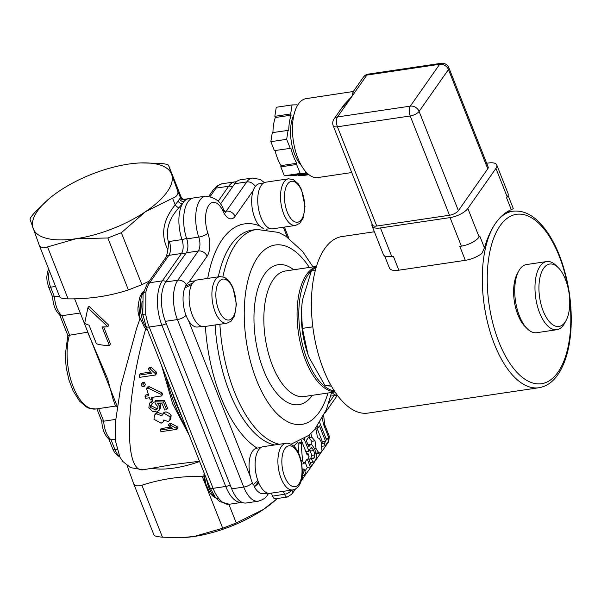 <?xml version="1.0" encoding="UTF-8"?>
<svg xmlns="http://www.w3.org/2000/svg" width="601" height="601" viewBox="0 0 601 601"><rect width="100%" height="100%" fill="white"/><g stroke="black" fill="none" stroke-linecap="round" stroke-linejoin="round"><path stroke-width="0.9" d="M274.394 150.626L290.892 148.274L274.394 150.626L270.848 141.671L272.268 132.648L288.765 130.289A34.452 16.227 81.6 0 1 291.139 115.174L275.318 117.518A34.452 16.227 81.6 0 0 272.944 132.551M275.318 117.518L274.837 116.309L276.257 107.279L292.078 104.927L297.044 104.859L297.36 105.648M308.899 174.688L303.272 175.522L298.306 175.59L298.073 174.996M291.838 175.349A34.452 16.227 81.6 0 0 294.821 175.484L307.607 173.584M306.735 172.742A34.452 16.227 81.6 0 1 305.338 172.149L305.143 173.373L289.321 175.725L284.356 175.792L280.81 166.838L281.005 165.613L296.826 163.269L296.631 164.494L280.81 166.838M275.063 150.618A34.452 16.227 81.6 0 0 281.005 165.613M290.215 148.282L286.669 139.327L288.089 130.297M270.848 141.671L286.669 139.327M305.143 173.373L300.177 173.449L296.631 164.494M284.356 175.792L300.177 173.449M298.306 175.59L308.208 174.125M290.892 148.274A34.452 16.227 81.6 0 0 296.826 163.269M291.139 115.174L290.659 113.957L292.078 104.927M274.837 116.309L290.659 113.957M293.964 114.648A30.831 14.522 81.6 0 0 294.738 154.517A30.831 14.522 81.6 0 0 301.552 165.778M343.975 104.814L352.209 96.01L340.406 109.9M353.095 91.668L352.209 96.01L353.328 91.487L363.41 77.116A7.257 5.732 -144.9 0 1 366.888 75.08L439.677 64.284L410.31 106.137A7.257 5.732 35.1 0 1 419.1 111.403L448.466 69.543A7.257 5.732 -144.9 0 0 439.677 64.284A7.257 3.418 -98.4 0 1 441.074 63.308L368.285 74.111A7.257 3.418 81.6 0 0 366.888 75.08L337.522 116.932A7.257 3.418 81.6 0 0 337.424 126.781L410.213 115.978A7.257 3.418 -98.4 0 1 410.31 106.137L337.522 116.932A7.257 5.732 35.1 0 0 334.043 118.975L344.133 104.597M353.328 91.487L306.059 98.647A39.891 18.789 81.6 0 0 297.871 158.131A39.891 18.789 81.6 0 0 317.771 177.573L351.735 172.54M376.729 226.044A7.257 2.847 158.4 0 1 372.537 225.075L333.232 125.812A7.257 2.847 -21.6 0 0 337.424 126.781L376.729 226.044L449.518 215.241L410.213 115.978A7.257 2.847 -21.6 0 0 419.1 111.403L458.398 210.658A7.257 2.847 158.4 0 1 449.518 215.241M487.764 168.806L448.466 69.543A7.257 2.847 -21.6 0 0 448.879 67.815L488.177 167.078A7.257 2.847 158.4 0 1 487.764 168.806L458.398 210.658M481.822 253.479L484.444 247.867L479.778 236.073L479.14 236.982A14.507 5.687 158.4 0 1 461.373 246.14L459.788 246.372L465.317 260.331A16.317 6.401 -21.6 0 0 481.822 253.479M486.667 163.262L488.38 163.014A14.507 5.687 158.4 0 1 496.757 164.952L508.055 193.484A14.507 5.687 158.4 0 1 507.229 196.948L506.59 197.857L511.263 209.651A114.243 53.812 81.6 0 0 495.637 223.166A114.243 53.812 81.6 0 0 484.444 247.867M511.263 209.651L513.224 208.72A16.317 6.401 -21.6 0 0 513.051 207.923L508.063 195.325M384.625 255.876L389.433 268.016A16.317 6.401 -21.6 0 0 398.861 270.195L465.317 260.331M398.861 270.195L393.332 256.236L391.747 256.469A14.507 5.687 158.4 0 1 383.37 254.531L372.072 225.999A14.507 5.687 158.4 0 1 372.117 224.008M496.757 164.952A14.507 5.687 158.4 0 1 495.93 168.408L467.841 208.442A14.507 5.687 158.4 0 1 450.074 217.6L380.448 227.937A14.507 5.687 158.4 0 1 372.072 225.999M506.628 212.13L512.758 211.221A89.218 42.025 -98.4 0 0 495.637 223.166A89.218 42.025 -98.4 0 0 488.373 325.637A89.218 42.025 -98.4 0 0 538.947 387.728L368.052 413.09A89.218 42.025 -98.4 0 1 313.391 331.001A89.218 42.025 -98.4 0 1 341.864 236.584L374.355 231.761M518.701 271.089L517.251 273.786A31.552 14.86 81.6 0 0 513.607 292.191A31.552 14.86 81.6 0 0 525.086 326.561L527.25 328.717A34.452 16.227 -98.4 0 1 514.719 291.185A34.452 16.227 -98.4 0 1 518.701 271.089A34.452 16.227 -98.4 0 1 526.491 264.553L546.745 261.548A34.452 16.227 81.6 0 0 534.973 288.18A34.452 16.227 81.6 0 0 556.857 329.709A34.452 16.227 81.6 0 0 564.647 323.173L566.097 320.476A31.552 14.86 -98.4 0 1 549.149 321.445A31.552 14.86 -98.4 0 1 538.924 288.435A31.552 14.86 -98.4 0 1 558.269 267.693A31.552 14.86 -98.4 0 1 566.097 320.476M556.857 329.709L536.603 332.714A34.452 16.227 -98.4 0 1 527.25 328.717M558.269 267.693L556.098 265.537A34.452 16.227 81.6 0 0 546.745 261.548M186.07 287.278L185.589 286.053A23.033 10.848 81.6 0 1 188.879 282.207A23.033 10.848 -98.4 0 1 190.915 281.456L194.897 280.862M185.589 286.053L192.605 283.176M191.742 284.611L184.747 287.969A23.033 10.848 81.6 0 0 188.504 320.528A23.033 10.848 -98.4 0 0 197.669 327.012L201.658 326.426M264.034 229.041L259.324 225.788A23.033 10.848 -98.4 0 1 253.269 190.442A23.033 10.848 81.6 0 1 259.534 183.658L263.516 183.072M257.821 480.484L253.171 484.744A23.033 10.848 81.6 0 1 250.429 476.946A23.033 10.848 -98.4 0 1 256.912 448.151L260.894 447.557M226.87 323.233L204.085 326.613A23.574 11.103 -98.4 0 1 190.126 307.689A23.574 11.103 -98.4 0 1 197.158 279.976L219.943 276.595A23.574 11.103 81.6 0 0 212.912 304.309A23.574 11.103 81.6 0 0 226.87 323.233L231.122 321.159L234.63 315.698L236.403 304.189L232.872 287.255L229.492 281.463L224.631 277.346L219.943 276.595M138.463 304.527A11.727 5.522 81.6 0 0 138.44 313.932A11.727 5.522 81.6 0 0 140.604 319.867M258.798 482.971L254.343 486.96A23.033 10.848 81.6 0 0 263.674 493.714L267.655 493.12M254.343 486.96L258.355 481.912M310.649 458.879L311.679 455.355L309.793 449.353M302.093 442.283L301.364 440.435M317.29 453.409L315.555 453.192M311.814 444.605L311.821 441.239L308.561 437.385M336.275 395.33L332.293 395.924A23.033 10.848 -98.4 0 1 330.79 395.924M298.78 453.732L298.021 444.094L298.967 442.749L302.13 442.276L301.184 443.628L302.506 460.494L303.805 463.777L307.194 458.954L310.356 466.947L311.341 465.542L308.178 457.549L309.087 456.257L308.095 453.747L307.186 455.04L302.13 442.276M310.356 466.947L307.194 467.413L305.053 462.004M321.618 443.14L322.467 441.938L316.952 428.017M257.589 482.58A14.507 6.836 -98.4 0 1 256.792 481.439M292.867 489.928L270.082 493.308A23.574 11.103 -98.4 0 1 255.635 471.62A23.574 11.103 -98.4 0 1 263.163 446.671L285.948 443.29A23.574 11.103 81.6 0 0 278.421 468.239A23.574 11.103 81.6 0 0 292.867 489.928L294.693 489.424C299.546 486.787 302.115 481.288 302.378 472.919C301.672 448.008 291.169 442.561 285.948 443.29M204.122 472.912A11.727 5.522 81.6 0 0 206.534 486.442M337.634 395.571A23.574 11.103 -98.4 0 1 331.94 392.415M315.397 270.029L311.476 270.608L302.408 300.169L301.417 310.026L302.393 328.379L307.9 354.192L309.214 357.708L325.081 385.692L331.436 386.12M307.877 354.132L307.9 354.192A58.027 27.33 -98.4 0 1 307.877 354.132A58.027 27.33 -98.4 0 1 301.401 310.469L301.417 310.026M330.723 384.85L325.081 385.692M312.82 326.831L302.393 328.379M295.489 225.443L272.704 228.823A23.574 11.103 -98.4 0 1 258.483 208.524A23.574 11.103 -98.4 0 1 264.493 182.546A23.574 11.103 -98.4 0 1 265.777 182.186L288.563 178.805A23.574 11.103 81.6 0 0 287.286 179.166A23.574 11.103 81.6 0 0 281.268 205.144A23.574 11.103 81.6 0 0 295.489 225.443L299.741 223.362L303.25 217.908L305.023 206.398L301.492 189.465L298.111 183.666L293.25 179.556L288.563 178.805M310.875 433.554L311.836 437.205L315.022 440.864L316.096 448.707L318.725 452.726L320.453 452.944L321.347 452.102L321.986 450.758L321.069 441.54L319.334 438.52L317.411 437.663L316.366 430.429L315.487 428.618M316.832 453.56L320.453 452.944L321.986 450.758M271.359 493.12L272.553 496.156A5.439 2.562 81.6 0 0 275.273 498.807L287.293 497.019A5.439 2.562 81.6 0 0 287.473 496.982M188.879 282.207L207.09 256.259A18.135 8.542 81.6 0 0 207.863 233.098A21.764 10.247 -98.4 0 1 208.795 205.302A21.764 10.247 -98.4 0 1 223.121 211.349A7.257 3.351 -24.6 0 0 223.384 209.268C220.837 201.59 214.903 197.218 205.572 196.151L193.545 197.939A29.013 13.665 81.6 0 0 186.738 238.882A10.878 5.124 -98.4 0 1 186.272 252.781L165.786 281.974A29.013 13.665 81.6 0 0 165.395 321.347L231.716 488.853A29.013 13.665 81.6 0 0 246.192 502.992L258.212 501.211A29.013 13.665 81.6 0 1 243.743 487.065A7.257 2.847 -21.6 0 0 252.337 482.858M264.402 182.584L260.18 179.444L252.33 178.039L240.302 179.827A29.013 13.665 81.6 0 0 234.736 183.711L220.454 204.07M334.441 391.018A63.158 29.75 -98.4 0 1 302.01 342.608A63.158 29.75 -98.4 0 1 308.253 274.574A63.158 29.75 -98.4 0 1 311.356 270.878M311.671 270.585A63.158 29.75 -98.4 0 1 316.111 267.453M304.917 438.309L304.249 439.256L308.997 451.246L310.289 448.526L311.972 447.813L313.73 450.547L314.841 454.889L314.293 457.887L312.911 458.796L311.513 458.833L312.82 462.139L314.376 461.606L315.961 459.352L316.329 455.633L314.789 449.075L311.769 444.582L310.529 444.53L308.771 446.791L306.315 440.586L309.538 435.995L309.177 435.079M311.363 447.662L311.972 447.813L310.755 447.993M310.154 462.53L313.196 462.116L310.026 462.59M308.846 459.232L311.513 458.833M308.809 459.149L311.588 458.736M311.679 455.355L314.841 454.889M305.864 451.712L308.997 451.246M303.167 439.421L304.249 439.256M305.781 473.475L304.016 469.02L302.791 470.771L304.549 475.218L305.781 473.475M302.356 469.268L304.016 469.02M302.401 470.831L302.791 470.771M302.19 475.571L304.549 475.218M298.021 444.094L301.184 443.628M306.75 453.943L308.095 453.747M301.8 464.07L303.805 463.777M301.124 460.697L302.506 460.494M301.507 479.56L302.716 477.833L302.108 476.277M311.859 441.329L315.022 440.864M311.821 441.239L314.984 440.766M317.396 426.162L318.064 427.852L319.454 425.876L325.629 441.465L324.24 443.448L325.179 445.822L328.912 440.503L327.973 438.129L326.613 440.06L319.755 422.728M315.841 428.182L318.064 427.852M322.467 441.938L325.629 441.465M321.805 443.808L324.24 443.448M322.241 446.258L325.179 445.822M325.967 438.422L327.973 438.129M291.793 490.093L289.614 492.196L286.279 493.954L272.553 496.156M291.801 494.27L293.1 489.89M322.587 417.883A12.696 5.98 81.6 0 0 324.307 426.432L328.604 437.288L328.687 441.712L329.333 436.349L327.988 438.167M146.531 388.456A115.332 54.323 81.6 0 0 148.8 395.743L145.014 396.307A115.332 54.323 81.6 0 0 145.69 398.32L149.476 397.757A115.332 54.323 81.6 0 0 150.242 399.943L152.023 399.68A115.332 54.323 -98.4 0 1 151.264 397.494L161.511 395.969A115.332 54.323 -98.4 0 1 160.955 394.324L148.319 388.193L146.531 388.456L147.568 386.976L149.356 386.713L161.985 392.859A112.432 52.956 81.6 0 0 162.54 394.511L161.511 395.969M170.121 416.854L164.088 413.285L162.375 414.457L161.887 415.975L156.598 413.758L154.502 415.201L153.984 419.28L161.121 423.209L163.299 421.767L163.825 419.964L168.055 421.564L169.73 420.43L170.121 416.854L171.15 415.381L170.767 418.95L169.73 420.43M139.988 318.688L136.487 328.777L120.861 386.06L115.625 420.873L115.55 441.209L119.877 457.045L122.747 461.38L130.5 467.631L143.098 469.787C123.844 472.844 125.211 399.334 145.72 328.905M143.098 469.787L172.622 464.596L199.509 461.26M154.502 415.201L155.742 413.458L157.62 412.301L162.916 414.51M162.375 414.457L163.99 412.354L166.101 411.873L169.474 413.511L171.15 415.381M160.166 403.804L160.828 405.029L160.129 408.838L159.107 410.295L159.806 406.486L157.665 403.692L162.232 403.902A115.332 54.323 81.6 0 0 164.734 410.017L166.59 409.739A115.332 54.323 -98.4 0 1 163.502 402.084L154.803 401.761L155.238 403.617L158.04 406.907L157.372 408.95L155.636 410.032L150.438 407.365L150.626 405.427L152.256 403.917L151.332 401.904L149.544 403.271L148.845 407.613L152.414 411.332L156.658 411.97L159.107 410.295M149.544 403.271L152.353 400.446L153.278 402.467L152.256 403.917M151.497 404.338L151.46 405.908L156.658 408.575L157.875 408.026M154.803 401.761L155.824 400.304L164.524 400.634A112.432 52.956 81.6 0 0 167.611 408.282L166.59 409.739M145.014 396.307L146.043 394.842L148.394 394.496M152.714 397.276A112.432 52.956 81.6 0 0 153.052 398.223L152.023 399.68M141.385 384.182L142.437 382.694L144.646 382.364A112.432 52.956 81.6 0 0 145.307 384.805L144.263 386.293A115.332 54.323 -98.4 0 1 143.594 383.859L141.385 384.182A115.332 54.323 81.6 0 0 142.054 386.616L144.263 386.293M148.199 369.059L149.281 367.511L151.167 367.234L156.283 372.019A112.432 52.956 81.6 0 0 156.613 373.469L155.546 374.986A115.332 54.323 -98.4 0 1 155.208 373.544L150.077 368.781L148.199 369.059L151.52 373.266L139.147 375.107A115.332 54.323 81.6 0 0 139.665 377.345L155.546 374.986M139.147 375.107L140.213 373.574L150.385 372.064M168.212 425.313L169.264 423.825L171.142 423.547L177.348 426.778A112.432 52.956 81.6 0 0 177.971 427.807L176.912 429.324A115.332 54.323 -98.4 0 1 176.288 428.288L170.098 425.035L168.212 425.313L172.434 428.243L160.061 430.076A115.332 54.323 81.6 0 0 161.03 431.676L176.912 429.324M160.061 430.076L161.121 428.573L170.646 427.161M168.686 243.074L167.664 251.391L166.259 256.89A5.439 4.297 35.1 0 1 168.866 255.357A10.878 5.124 81.6 0 0 169.332 241.467L168.686 243.074C165.26 230.859 168.641 219.117 178.828 207.841A3.629 1.232 42.6 0 1 175.191 204.858C162.909 220.086 160.444 234.983 167.792 249.543M178.828 207.841L182.441 203.777A3.629 2.464 37.5 0 1 178.174 201.035L175.191 204.858L172.562 198.225L145.465 211.702L121.349 232.722L107.834 237.988L76.192 238.695L47.539 246.936C43.242 248.619 40.44 247.95 39.133 244.923L30.05 219.373C29.922 218.343 31.628 215.917 35.158 212.093L47.832 199.817A74.351 29.164 -21.6 0 0 33.1 228.38A74.351 29.164 -21.6 0 0 76.192 238.695A74.351 29.164 -21.6 0 0 145.465 211.702A74.351 29.164 -21.6 0 0 171.638 174.403L177.671 190.945C178.647 194.108 176.942 196.535 172.562 198.225M186.498 238.161A5.439 1.735 161.2 0 1 181.99 239.589A29.013 13.665 81.6 0 1 182.441 203.777L184.086 201.44A3.629 3.185 31.3 0 1 179.646 198.931L178.174 201.035M191.524 198.585L188.797 198.646A29.013 13.665 81.6 0 0 184.086 201.44L184.507 199.75A3.629 3.583 -16.7 0 1 180.3 197.579L179.646 198.931M184.507 199.75L180.51 197.661M39.223 245.155L59.694 296.864C60.31 298.156 63.12 298.825 68.101 298.877C89.466 299.088 109.562 296.105 128.396 289.93L141.911 284.664L149.288 281.073M59.694 296.864L39.133 244.923M141.047 162.909L160.182 163.382C165.32 163.833 168.13 164.501 168.596 165.395L171.638 174.403A74.351 29.164 -21.6 0 0 141.047 162.909A74.351 29.164 -21.6 0 0 128.546 164.088A74.351 29.164 -21.6 0 0 59.274 191.073A74.351 29.164 -21.6 0 0 47.832 199.817M203.934 476.21L202.184 476.292C180.826 476.09 160.722 479.072 141.889 485.24C137.434 486.54 134.632 485.863 133.482 483.227L127.111 465.557M133.557 483.429L154.044 535.168C154.51 536.062 157.319 536.738 162.458 537.181L180.48 537.692L194.093 536.483L222.746 528.234L236.268 522.968L263.366 509.49L277.346 498.499M199.607 461.508A61.655 24.183 158.4 0 1 152.03 468.337M154.044 535.168L133.482 483.227M168.581 165.365L181.885 198.969L168.581 165.365M275.889 499.792L274.807 500.746A74.351 29.164 158.4 0 1 263.366 509.49A74.351 29.164 158.4 0 1 194.093 536.483A74.351 29.164 158.4 0 1 181.592 537.655L180.48 537.692M221.476 183.898A5.439 4.793 77.3 0 1 221.784 183.846L216.908 186.017L213.445 189.638A5.439 4.297 35.1 0 1 216.052 188.113A32.642 15.378 -98.4 0 1 221.784 183.846M143.03 294.077A5.439 3.035 12.6 0 1 143.061 293.912A5.439 3.035 12.6 0 1 143.061 293.897A5.439 3.035 12.6 0 1 145.9 291.981A32.642 15.378 -98.4 0 1 149.657 282.74L168.866 255.357L181.525 253.479L162.315 280.862A32.642 15.378 81.6 0 0 161.879 325.156L225.743 486.457A5.439 2.134 -21.6 0 0 230.145 484.894M143.068 293.897L142.82 314.376L145.682 314.053L145.9 291.981M142.82 314.376L146.073 326.305L209.937 487.606L215.391 497.365A5.439 3.719 -38.4 0 0 215.406 497.388A5.439 3.719 -38.4 0 0 218.666 498.394A32.642 15.378 -98.4 0 1 213.085 488.335L149.221 327.034A32.642 15.378 -98.4 0 1 145.682 314.053M117.255 406.479L93.178 345.658M67.845 335.501L87.836 332.165M87.626 332.203L107.654 379.006L113.026 399.056L115.512 406.081L117.405 406.802M102.215 420.94L103.672 421.188L115.745 419.393M115.512 406.088L95.867 409.003A45.338 21.351 -98.4 0 1 72.293 384.347A45.338 21.351 -98.4 0 1 69.506 334.892L61.911 315.72L60.108 315.375C55.608 311.341 53.128 305.255 52.655 297.134L48.516 286.7A3.629 1.42 -21.6 0 0 50.612 287.188A14.507 6.836 -98.4 0 1 49.357 270.75M53.091 296.856L59.499 296.376M119.351 456.016A14.507 6.836 -98.4 0 1 114.971 449.728L111.042 439.797L109.232 439.451C104.732 435.417 102.253 429.332 101.779 421.211L96.881 408.853M55.57 286.452L50.612 287.188L54.541 297.112A18.135 8.542 -98.4 0 0 61.911 315.72L80.249 313.001M98.677 408.582L103.672 421.188A18.135 8.542 -98.4 0 0 111.042 439.797L115.377 439.158M96.43 343.795A64.555 25.325 -21.6 0 0 109.382 345.53L102.012 326.921A64.555 25.325 -21.6 0 0 107.797 326.756L87.874 307.862L84.658 323.368A64.555 25.325 -21.6 0 0 89.061 325.179L96.43 343.795M107.797 326.756L108.834 325.284L88.993 306.262L87.874 307.862M109.382 345.53L110.441 344.02L103.672 326.921M152.353 400.446L151.332 401.904M164.524 400.634L163.502 402.084M149.356 386.713L148.319 388.193M161.985 392.859L160.955 394.324M144.646 382.364L143.594 383.859M156.283 372.019L155.208 373.544M151.167 367.234L150.077 368.781M177.348 426.778L176.288 428.288M171.142 423.547L170.098 425.035M479.14 236.982L467.841 208.442M507.229 196.948L495.93 168.408M461.373 246.14L450.074 217.6M391.747 256.469L380.448 227.937M569.613 298.487A85.59 40.312 -98.4 0 1 557.998 372.214A85.59 40.312 -98.4 0 1 495.322 331.917A85.59 40.312 -98.4 0 1 508.927 217.119A85.59 40.312 -98.4 0 1 568.013 287.721M218.276 276.843A108.804 51.25 -98.4 0 1 231.085 244.69A108.804 51.25 -98.4 0 1 251.962 230.123L256.71 229.417L278.699 232.444L285.836 236.201L302.649 251.534L312.971 266.897M274.567 444.98A108.804 51.25 -98.4 0 1 215.143 324.976M207.713 278.413A116.061 54.668 -98.4 0 1 222.302 239.423A116.061 54.668 -98.4 0 1 259.324 225.788M297.563 442.223A116.061 54.668 -98.4 0 1 293.671 446.152M257.115 448.121A116.061 54.668 -98.4 0 1 205.377 326.418M223.121 211.349A18.135 8.542 81.6 0 0 235.059 216.39L253.269 190.442M250.429 476.946L188.504 320.528M185.378 287.631A21.764 10.247 -98.4 0 1 185.837 286.692M216.736 303.392A20.674 9.736 -98.4 0 1 226.938 280.171A20.674 9.736 -98.4 0 1 234.142 315.044A20.674 9.736 -98.4 0 1 216.736 303.392M310.95 462.447L310.416 463.206M307.494 467.368L304.85 471.139M317.23 453.5L316.261 454.874M333.976 395.668L328.747 403.121M254.591 486.6A21.764 10.247 -98.4 0 1 253.479 484.466M296.098 486.367A20.674 9.736 -98.4 0 1 281.892 459.51A20.674 9.736 -98.4 0 1 297.826 452.831A20.674 9.736 -98.4 0 1 296.098 486.367M283.387 227.238L287.316 237.162M290.396 181.615A20.674 9.736 -98.4 0 1 304.609 208.472A20.674 9.736 -98.4 0 1 288.668 215.15A20.674 9.736 -98.4 0 1 290.396 181.615M283.379 491.34L284.581 494.368A5.439 2.562 81.6 0 0 287.293 497.019L291.936 494.09M315.961 459.352L314.376 461.606M308.388 445.814L309.417 445.664M311.13 458.353L314.293 457.887M310.567 451.013L313.73 450.547M315.991 453.131L318.725 452.726M314.721 448.909L316.096 448.707M308.674 437.671L311.836 437.205M205.572 196.151A29.013 13.665 81.6 0 0 198.766 237.095A7.257 2.314 -18.8 0 0 207.863 233.098M235.059 216.39A7.257 5.732 -144.9 0 0 226.276 211.124A10.878 5.124 -98.4 0 1 225.172 212.213M186.738 238.882L198.766 237.095A10.878 5.124 -98.4 0 1 198.3 250.993A7.257 5.732 35.1 0 1 207.09 256.259M255.26 186.543A7.257 5.732 -144.9 0 0 246.763 181.923L226.276 211.124L224.541 211.379M186.272 252.781L198.3 250.993L177.813 280.194A7.257 5.732 35.1 0 1 186.31 284.814M252.33 178.039A29.013 13.665 81.6 0 0 246.763 181.923L234.736 183.711M165.786 281.974L177.813 280.194A29.013 13.665 81.6 0 0 177.423 319.567A7.257 2.847 -21.6 0 0 186.017 315.36M165.395 321.347L177.423 319.567L243.743 487.065L231.716 488.853M336.913 395.481A7.257 5.732 35.1 0 1 336.214 397.021L337.161 395.526M258.212 501.211C263.17 499.686 266.183 497.711 267.265 495.292A7.257 5.732 -144.9 0 0 268.061 493.226M324.307 426.432A7.257 2.847 -21.6 0 0 324.72 424.697L323.684 415.749M334.93 391.754A63.473 29.892 -98.4 0 1 300.77 344.959A63.473 29.892 -98.4 0 1 306.57 274.544A63.473 29.892 -98.4 0 1 316.359 266.611M335.058 391.95L304.144 396.54A63.473 29.892 -98.4 0 1 268.166 352.366A63.473 29.892 -98.4 0 1 273.335 279.473A63.473 29.892 -98.4 0 1 285.513 270.976L316.426 266.386M312.355 395.323A70.723 33.31 -98.4 0 1 263.554 370.066A70.723 33.31 -98.4 0 1 264.553 274.206A70.723 33.31 -98.4 0 1 293.724 269.759M327.988 393.001A90.668 42.709 -98.4 0 1 262.141 392.468A90.668 42.709 -98.4 0 1 257.799 257.145A90.668 42.709 -98.4 0 1 309.357 267.437M222.896 276.738A108.804 51.25 -98.4 0 1 235.832 243.983A108.804 51.25 -98.4 0 1 256.71 229.417M279.315 444.274A108.804 51.25 -98.4 0 1 219.891 324.27M180.57 197.774L177.671 190.945M185.243 254.246A5.439 4.297 -144.9 0 0 181.525 253.479A10.878 5.124 -98.4 0 0 181.99 239.589L169.332 241.467M141.911 284.664L121.349 232.722M68.101 298.877L47.539 246.936M202.184 476.292L222.746 528.234M236.268 522.968L228.876 504.307M162.458 537.181L141.889 485.24M107.834 237.988L128.396 289.93M210.26 196.369L216.052 188.113L228.711 186.235L218.178 201.245M236.456 181.742L234.976 181.863A32.642 15.378 81.6 0 0 228.711 186.235A5.439 4.297 -144.9 0 1 232.429 186.994M166.282 323.593A5.439 2.134 158.4 0 1 161.879 325.156L149.221 327.034A5.439 2.134 -21.6 0 1 146.073 326.305M209.937 487.606A5.439 2.134 -21.6 0 0 213.085 488.335L225.743 486.457A32.642 15.378 81.6 0 0 242.023 502.368L229.364 504.247L219.748 501.617L215.496 497.493M166.034 281.621A5.439 4.297 -144.9 0 0 162.315 280.862L149.657 282.74A5.439 4.297 35.1 0 0 147.05 284.265L166.259 256.89M229.898 504.141C226.126 504.9 222.385 502.984 218.666 498.394M171.691 390.996A117.871 55.517 81.6 0 0 181.848 416.658M142.076 301.304A21.764 10.247 81.6 0 0 143.248 316.689M214.985 496.847A21.764 10.247 -98.4 0 1 206.616 479.207M186.565 428.581A117.871 55.517 -98.4 0 1 165.944 376.496M146.922 328.446A21.764 10.247 -98.4 0 1 143.444 292.341M116.97 449.428L114.971 449.728A3.629 1.42 158.4 0 1 112.875 449.24L114.633 452.643L117.713 455.768L119.659 456.64M157.62 412.301L156.598 413.758M165.117 411.82L164.088 413.285M160.828 405.029L159.806 406.486M151.46 405.908L150.438 407.365M156.658 408.575L155.636 410.032M334.043 118.975A7.257 7.257 0 0 0 333.232 125.812M368.285 74.111A7.257 7.257 0 0 0 363.41 77.116M448.879 67.815A7.257 7.257 0 0 0 441.074 63.308M512.758 211.221C522.78 210.087 532.268 214.482 541.223 224.406C548.6 232.625 554.858 243.443 560.004 256.852C568.696 280.359 572.347 304.647 570.95 329.731C569.635 348.79 565.256 363.8 557.803 374.769C552.65 382.161 546.362 386.488 538.947 387.728M270.277 228.628L266.378 229.206M310.89 444.409L307.727 444.883M291.966 494.045L295.482 489.034M301.101 481.033L328.702 441.697M225.758 212.784L223.384 209.268M288.841 238.229L284.431 227.08M324.923 413.112L336.214 397.021M267.265 495.292L268.639 493.331M329.333 436.349L324.72 424.697M331.602 392.461L326.373 409.702L314.593 429.677L308.824 435.379L291.019 444.244M188.797 198.646L184.101 199.337M213.445 189.638L208.9 196.121M234.976 181.863L222.317 183.741M143.061 293.912L147.05 284.265M48.516 286.7L47.073 281.253L46.78 277.099L47.532 271.795L48.696 269.09M59.762 315.104L67.83 335.471M95.867 409.003L88.858 408.162L86.326 406.952L79.602 401.145L73.142 390.958L68.98 380.132L66.193 367.594L65.216 355.559L67.838 335.433M108.886 439.181L112.875 449.24M161.511 365.288L172.727 404L189.285 435.447M215.917 498.004L213.445 496.689L210.23 493.481L205.602 483.505L204.145 472.964M147.831 330.738L144.495 327.447L139.86 317.463L138.643 302.506L139.905 296.947L142.084 292.837L143.827 291.049M163.299 421.767L164.336 420.287M74.629 298.81L93.185 345.673"/></g></svg>
